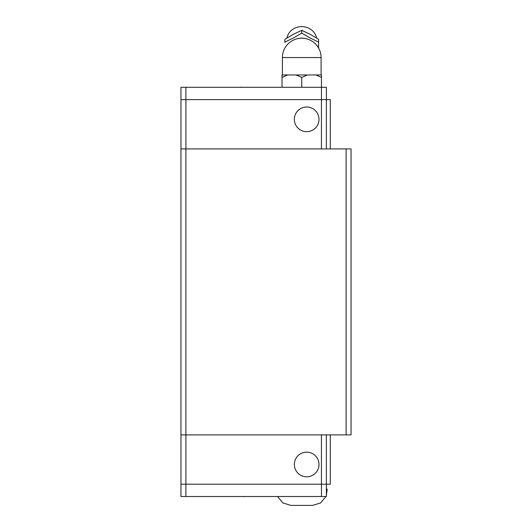 <?xml version="1.0" encoding="UTF-8"?>
<svg xmlns="http://www.w3.org/2000/svg" width="532" height="532" viewBox="0 0 532 532"><rect width="100%" height="100%" fill="white"/><g stroke="black" fill="none" stroke-linecap="round" stroke-linejoin="round"><path stroke-width="0.8" d="M319 119.341A12.329 12.329 0 0 1 306.678 131.663A12.329 12.329 0 0 1 294.349 119.341A12.329 12.329 0 0 1 306.678 107.012A12.329 12.329 0 0 1 319 119.341M244.574 87.288L243.762 87.288M286.908 38.018L287.174 36.947A15.082 13.932 0 0 1 301.744 26.6A15.082 13.932 0 0 1 316.321 36.947L316.587 38.018M318.602 42.081L318.602 39.315L310.176 34.301L301.75 30.324L293.318 34.301L284.893 39.315L284.886 42.081L293.318 38.025L301.744 33.09L310.176 38.025L318.602 42.081L318.602 48.066L318.602 42.474M284.886 42.474L284.886 42.081M296.098 74.965L307.39 74.965L301.737 77.426L296.098 74.965L287.672 74.965L282.013 77.426L282.027 74.965L287.672 74.965M294.349 464.476A12.329 12.329 0 0 1 306.678 452.147A12.329 12.329 0 0 1 319 464.476A12.329 12.329 0 0 1 306.678 476.805A12.329 12.329 0 0 1 294.349 464.476M291.07 505.4L312.424 505.4M243.762 496.662L244.574 496.522M180.947 484.2L326.402 484.2L326.402 496.522L180.947 496.522L180.947 484.2M240.584 496.522L241.395 496.522M326.402 489.127L327.14 489.127L326.402 495.352M306.026 505.4L297.468 505.4M321.468 484.2L321.468 496.522M185.881 484.2L185.881 496.522M180.973 434.89L180.973 484.2M326.402 484.2L330.292 484.2L330.292 434.89M321.441 434.89L321.441 484.2M185.901 434.89L185.901 484.2M326.375 434.89L326.375 484.2M330.292 148.92L330.292 99.617L180.947 99.617L180.947 87.288L321.468 87.288L321.468 77.419M301.744 87.288L301.744 77.419M282.027 87.288L282.027 77.419M321.481 77.426L315.822 74.965L321.468 74.965L321.468 77.426M315.822 74.965L307.39 74.965M301.744 33.09L301.744 30.324M241.395 87.155L240.584 87.288M326.402 99.617L326.402 87.288L321.468 87.288L321.468 99.617M185.881 99.617L185.881 87.288M180.973 148.92L180.973 99.617M326.375 148.92L326.375 99.617M321.441 148.92L321.441 99.617M185.901 148.92L185.901 99.617M185.881 148.92L180.947 148.92L180.947 434.89L185.881 434.89L185.881 148.92L351.053 148.92L351.053 434.89L185.881 434.89M346.119 434.89L346.119 148.92M298.126 38.557A14.603 13.486 0 0 1 301.744 38.131A14.603 13.486 0 0 1 305.368 38.557M301.744 57.556L321.095 57.556A19.345 19.345 0 0 0 301.744 38.211A19.345 19.345 0 0 0 282.399 57.556L301.744 57.556M326.402 490.757L327.14 490.757M321.095 74.965L321.095 57.556M325.956 496.522L320.557 502.979L312.497 505.4M277.538 496.522L282.938 502.979L290.997 505.4M282.399 74.965L282.399 57.556"/></g></svg>
